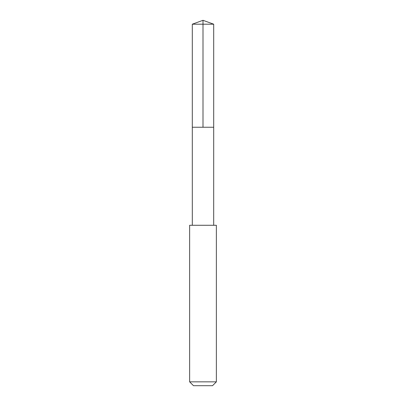 <?xml version="1.0" encoding="UTF-8"?>
<svg xmlns="http://www.w3.org/2000/svg" width="406" height="406" viewBox="0 0 406 406"><rect width="100%" height="100%" fill="white"/><g stroke="black" fill="none" stroke-linecap="round" stroke-linejoin="round"><path stroke-width="0.61" d="M198.473 127.245L213.693 127.245L213.693 24.193L192.307 24.193L192.307 127.245L213.693 127.245L213.688 225.274L192.312 225.274L192.307 127.245L198.473 127.245M216.368 225.279L189.632 225.279L189.632 381.843L216.368 381.843L216.368 225.279L213.688 225.274M216.368 381.843L212.511 385.7L193.489 385.7L189.632 381.843M203 127.245L203 20.3L192.307 24.193M203 20.3L213.693 24.193M192.312 225.274L189.632 225.279"/></g></svg>
